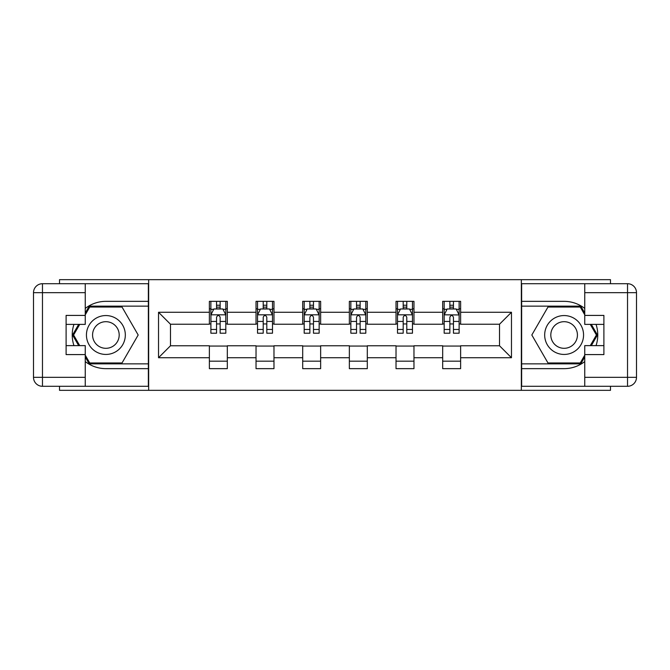 <?xml version="1.0" encoding="UTF-8"?>
<svg xmlns="http://www.w3.org/2000/svg" width="670" height="670" viewBox="0 0 670 670"><rect width="100%" height="100%" fill="white"/><g stroke="black" fill="none" stroke-linecap="round" stroke-linejoin="round"><path stroke-width="1" d="M59.521 386.297L59.521 390.334L610.479 390.334L610.479 386.297M610.479 283.703L610.479 279.666L521.344 279.666L521.344 390.334M521.344 279.666L59.521 279.666L59.521 283.703M148.656 390.334L148.656 279.666M460.625 312.27L460.625 301.349L442.677 301.349L442.677 312.27L413.968 312.27L413.968 301.349L396.02 301.349L396.02 312.27L367.302 312.27L367.302 301.349L349.355 301.349L349.355 312.27L320.645 312.27L320.645 301.349L302.698 301.349L302.698 312.27L273.98 312.27L273.98 301.349L256.032 301.349L256.032 312.27L227.323 312.27L227.323 301.349L209.375 301.349L209.375 312.27L158.53 312.27L158.53 357.73L170.49 345.77L209.375 345.77L209.375 368.651L227.323 368.651L227.323 345.77L256.032 345.77L256.032 368.651L273.98 368.651L273.98 345.77L302.698 345.77L302.698 368.651L320.645 368.651L320.645 345.77L349.355 345.77L349.355 368.651L367.302 368.651L367.302 345.77L396.02 345.77L396.02 368.651L413.968 368.651L413.968 345.77L442.677 345.77L442.677 368.651L460.625 368.651L460.625 345.77L499.51 345.77L499.51 324.23L460.625 324.23L460.625 312.27L511.47 312.27L511.47 357.73L460.625 357.73M442.677 357.73L413.968 357.73M396.02 357.73L367.302 357.73M349.355 357.73L320.645 357.73M302.698 357.73L273.98 357.73M256.032 357.73L227.323 357.73M209.375 357.73L158.53 357.73M442.677 312.27L442.677 324.23L413.968 324.23L413.968 312.27M396.02 312.27L396.02 324.23L367.302 324.23L367.302 312.27M349.355 312.27L349.355 324.23L320.645 324.23L320.645 312.27M302.698 312.27L302.698 324.23L273.98 324.23L273.98 312.27M256.032 312.27L256.032 324.23L227.323 324.23L227.323 312.27M209.375 312.27L209.375 324.23L170.49 324.23L158.53 312.27M170.49 324.23L170.49 345.77M511.47 357.73L499.51 345.77M499.51 324.23L511.47 312.27M209.375 308.828L210.874 308.828M216.552 308.828L220.145 308.828M225.823 308.828L227.323 308.828M209.375 323.937L210.874 323.937M216.552 323.937L220.145 323.937M225.823 323.937L227.323 323.937M209.375 346.063L227.323 346.063M209.375 361.172L227.323 361.172M256.032 346.063L273.98 346.063M256.032 361.172L273.98 361.172M256.032 308.828L257.531 308.828M263.218 308.828L266.802 308.828M272.489 308.828L273.98 308.828M256.032 323.937L257.531 323.937M263.218 323.937L266.802 323.937M272.489 323.937L273.98 323.937M302.698 346.063L320.645 346.063M302.698 361.172L320.645 361.172M302.698 308.828L304.188 308.828M309.875 308.828L313.468 308.828M319.146 308.828L320.645 308.828M302.698 323.937L304.188 323.937M309.875 323.937L313.468 323.937M319.146 323.937L320.645 323.937M349.355 346.063L367.302 346.063M349.355 361.172L367.302 361.172M349.355 308.828L350.854 308.828M356.532 308.828L360.125 308.828M365.812 308.828L367.302 308.828M349.355 323.937L350.854 323.937M356.532 323.937L360.125 323.937M365.812 323.937L367.302 323.937M396.02 346.063L413.968 346.063M396.02 361.172L413.968 361.172M396.02 308.828L397.511 308.828M403.198 308.828L406.782 308.828M412.469 308.828L413.968 308.828M396.02 323.937L397.511 323.937M403.198 323.937L406.782 323.937M412.469 323.937L413.968 323.937M442.677 346.063L460.625 346.063M442.677 361.172L460.625 361.172M442.677 308.828L444.177 308.828M449.855 308.828L453.448 308.828M459.126 308.828L460.625 308.828M442.677 323.937L444.177 323.937M449.855 323.937L453.448 323.937M459.126 323.937L460.625 323.937M220.145 305.235L216.552 305.235M225.823 329.456L220.145 329.456L220.145 333.208L225.823 333.208L225.748 314.808L210.941 314.808L210.874 333.208L216.552 333.208L216.552 329.456L210.874 329.456M210.874 314.959L210.874 301.349M225.823 314.959L225.823 301.349M225.748 314.808L222.834 308.979L213.864 308.979L210.95 314.808M216.552 308.979L216.552 301.349M220.145 301.349L220.145 308.979M220.145 329.456L220.145 317.203C218.948 314.9 217.75 314.9 216.552 317.203L216.552 329.456M115.608 318.166A19.438 19.438 0 0 0 89.043 325.277A19.438 19.438 0 0 0 96.162 351.834A19.438 19.438 0 0 0 122.719 344.723A19.438 19.438 0 0 0 115.608 318.166M112.535 323.476A13.308 13.308 0 0 0 94.353 328.342A13.308 13.308 0 0 0 99.227 346.524A13.308 13.308 0 0 0 117.409 341.658A13.308 13.308 0 0 0 112.535 323.476M85.249 314.816L89.738 307.036L122.032 307.036L138.179 335L122.032 362.964L89.738 362.964L85.249 355.184M79.722 345.62L73.591 335L79.722 324.38M573.838 318.166A19.438 19.438 0 0 0 547.281 325.277A19.438 19.438 0 0 0 554.392 351.834A19.438 19.438 0 0 0 580.957 344.723A19.438 19.438 0 0 0 573.838 318.166M570.773 323.476A13.308 13.308 0 0 0 552.591 328.342A13.308 13.308 0 0 0 557.465 346.524A13.308 13.308 0 0 0 575.647 341.658A13.308 13.308 0 0 0 570.773 323.476M584.751 355.184L580.262 362.964L547.968 362.964L531.821 335L547.968 307.036L580.262 307.036L584.751 314.816M590.278 324.38L596.409 335L590.278 345.62M85.249 361.574A33.651 33.651 0 0 0 105.885 368.651L148.355 368.651L148.355 386.297L42.47 386.297A8.97 8.97 0 0 1 33.5 377.327L33.5 292.673A8.97 8.97 0 0 1 42.47 283.703L85.249 283.703L85.249 324.38L66.104 324.38M85.249 283.703L148.355 283.703L148.355 301.349L105.885 301.349A33.651 33.651 0 0 0 85.249 308.426M73.951 324.38A33.651 33.651 0 0 0 73.951 345.62M148.355 368.651L148.355 301.349M66.104 345.62L85.249 345.62L85.249 386.297M85.249 315.411L66.104 315.411L66.104 354.589L85.249 354.589M148.355 306.14L89.219 306.14L85.249 313.016M85.249 356.984L89.219 363.86L148.355 363.86M78.683 324.38L72.553 335L78.683 345.62M584.751 308.426A33.651 33.651 0 0 0 564.115 301.349L521.645 301.349L521.645 283.703L627.53 283.703A8.97 8.97 0 0 1 636.5 292.673L636.5 377.327A8.97 8.97 0 0 1 627.53 386.297L584.751 386.297L584.751 345.62L603.896 345.62M584.751 386.297L521.645 386.297L521.645 368.651L564.115 368.651A33.651 33.651 0 0 0 584.751 361.574M596.049 345.62A33.651 33.651 0 0 0 596.049 324.38M521.645 301.349L521.645 368.651M603.896 324.38L584.751 324.38L584.751 283.703M584.751 354.589L603.896 354.589L603.896 315.411L584.751 315.411M521.645 363.86L580.781 363.86L584.751 356.984M584.751 313.016L580.781 306.14L521.645 306.14M591.317 345.62L597.447 335L591.317 324.38M266.802 305.235L263.218 305.235M272.489 329.456L266.802 329.456L266.802 333.208L272.489 333.208L272.489 314.959L269.499 308.979L260.521 308.979L257.531 314.959L257.531 333.208L263.218 333.208L263.218 329.456L257.531 329.456M257.531 314.959L257.531 301.349M272.489 314.959L272.489 301.349M263.218 308.979L263.218 301.349M266.802 301.349L266.802 308.979M266.802 329.456L266.802 317.203C265.605 314.9 264.416 314.9 263.218 317.203L263.218 329.456M313.468 305.235L309.875 305.235M319.146 329.456L313.468 329.456L313.468 333.208L319.146 333.208L319.146 314.959L316.156 308.979L307.187 308.979L304.188 314.959L304.188 333.208L309.875 333.208L309.875 329.456L304.188 329.456M304.188 314.959L304.188 301.349M319.146 314.959L319.146 301.349M309.875 308.979L309.875 301.349M313.468 301.349L313.468 308.979M313.468 329.456L313.468 317.203C312.27 314.9 311.073 314.9 309.875 317.203L309.875 329.456M360.125 305.235L356.532 305.235M365.812 329.456L360.125 329.456L360.125 333.208L365.812 333.208L365.812 314.959L362.813 308.979L353.844 308.979L350.854 314.959L350.854 333.208L356.532 333.208L356.532 329.456L350.854 329.456M350.854 314.959L350.854 301.349M365.812 314.959L365.812 301.349M356.532 308.979L356.532 301.349M360.125 301.349L360.125 308.979M360.125 329.456L360.125 317.203C358.927 314.9 357.73 314.9 356.532 317.203L356.532 329.456M406.782 305.235L403.198 305.235M412.469 329.456L406.782 329.456L406.782 333.208L412.469 333.208L412.469 314.959L409.479 308.979L400.501 308.979L397.511 314.959L397.511 333.208L403.198 333.208L403.198 329.456L397.511 329.456M397.511 314.959L397.511 301.349M412.469 314.959L412.469 301.349M403.198 308.979L403.198 301.349M406.782 301.349L406.782 308.979M406.782 329.456L406.782 317.203C405.593 314.9 404.395 314.9 403.198 317.203L403.198 329.456M453.448 305.235L449.855 305.235M459.059 314.808L456.136 308.979L447.166 308.979L444.177 314.959L444.177 333.208L449.855 333.208L449.855 329.456L444.177 329.456M444.177 314.959L444.177 301.349M456.32 309.339L459.126 309.339L459.126 333.208L453.448 333.208L453.448 317.203C452.25 314.9 451.052 314.9 449.855 317.203L449.855 329.456M459.126 309.339L459.126 301.349M449.855 308.979L449.855 301.349M453.448 301.349L453.448 308.979M459.126 314.959L444.252 314.808M210.874 309.339L213.68 309.339M223.018 309.339L225.823 309.339M216.552 321.441L210.874 321.441M225.823 321.441L220.145 321.441M220.145 307.145L216.552 307.145M85.249 292.673L42.47 292.673L42.47 377.327L85.249 377.327M33.5 292.673L42.47 292.673L42.47 283.703M42.47 386.297L42.47 377.327L33.5 377.327M584.751 377.327L627.53 377.327L627.53 292.673L584.751 292.673M636.5 377.327L627.53 377.327L627.53 386.297M627.53 283.703L627.53 292.673L636.5 292.673M272.414 314.808L257.607 314.808M257.531 309.339L260.345 309.339M269.675 309.339L272.489 309.339M263.218 321.441L257.531 321.441M272.489 321.441L266.802 321.441M266.802 307.145L263.218 307.145M319.071 314.808L304.264 314.808M304.188 309.339L307.002 309.339M316.332 309.339L319.146 309.339M309.875 321.441L304.188 321.441M319.146 321.441L313.468 321.441M313.468 307.145L309.875 307.145M365.736 314.808L350.929 314.808M350.854 309.339L353.668 309.339M362.998 309.339L365.812 309.339M356.532 321.441L350.854 321.441M365.812 321.441L360.125 321.441M360.125 307.145L356.532 307.145M412.393 314.808L397.586 314.808M397.511 309.339L400.325 309.339M409.655 309.339L412.469 309.339M403.198 321.441L397.511 321.441M412.469 321.441L406.782 321.441M406.782 307.145L403.198 307.145M444.177 309.339L446.982 309.339M459.126 329.456L453.448 329.456M449.855 321.441L444.177 321.441M459.126 321.441L453.448 321.441M453.448 307.145L449.855 307.145"/></g></svg>
